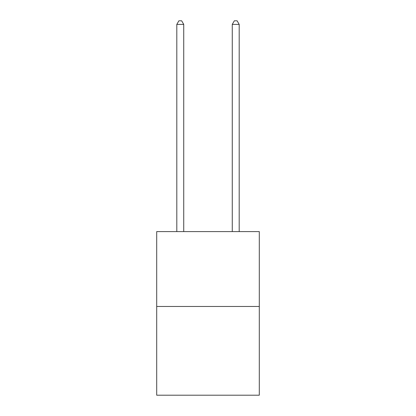 <?xml version="1.0" encoding="UTF-8"?>
<svg xmlns="http://www.w3.org/2000/svg" width="416" height="416" viewBox="0 0 416 416"><rect width="100%" height="100%" fill="white"/><g stroke="black" fill="none" stroke-linecap="round" stroke-linejoin="round"><path stroke-width="0.62" d="M259.298 306.467L259.298 231.598L156.702 231.598L156.702 395.2L259.298 395.2L259.298 306.467L156.702 306.467M183.737 231.598L183.737 24.404L176.805 24.404L176.805 231.598M176.805 24.404L178.885 20.8L181.657 20.8L183.737 24.404M239.195 231.598L239.195 24.404L232.263 24.404L232.263 231.598M232.263 24.404L234.343 20.8L237.115 20.8L239.195 24.404"/></g></svg>
